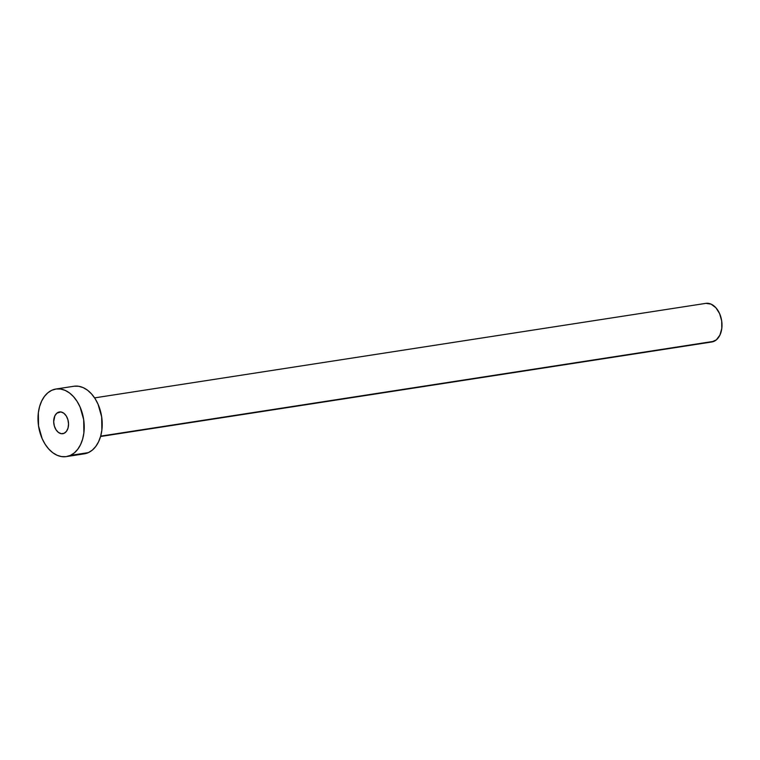 <?xml version="1.0" encoding="UTF-8"?>
<svg xmlns="http://www.w3.org/2000/svg" width="760" height="760" viewBox="0 0 760 760"><rect width="100%" height="100%" fill="white"/><g stroke="black" fill="none" stroke-linecap="round" stroke-linejoin="round"><path stroke-width="1.14" d="M58.13 412.357L60.791 411.948L56.858 413.165L54.853 415.844L53.684 421.686L54.312 425.923L55.964 429.695L58.406 432.421L61.265 433.684L64.096 433.295A10.992 7.324 81.2 0 1 62.795 433.684A10.992 7.324 81.2 0 1 54.064 424.945A10.992 7.324 81.2 0 1 58.13 412.357A10.992 7.324 81.2 0 1 59.432 411.967A10.992 7.324 81.2 0 1 68.162 420.707A10.992 7.324 81.2 0 1 64.096 433.295L66.471 431.309L68.039 428.041L68.543 423.966L67.915 419.729L66.263 415.957L63.821 413.231L60.962 411.967L58.13 412.357M100.567 436.497L711.778 341.981A19.532 13.024 -98.8 0 0 714.096 341.287L100.671 436.135L714.096 341.287A19.532 13.024 -98.8 0 0 721.325 318.915A19.532 13.024 -98.8 0 0 705.803 303.373L94.601 397.879M66.338 456.608L84.331 453.834A34.191 22.79 -98.8 0 0 88.379 452.618L70.395 455.392L88.379 452.618A34.191 22.79 -98.8 0 0 101.042 413.459A34.191 22.79 -98.8 0 0 73.881 386.26L55.888 389.034A34.191 22.79 81.2 0 1 83.059 416.233A34.191 22.79 81.2 0 1 70.395 455.392A34.191 22.79 81.2 0 1 66.338 456.608A34.191 22.79 81.2 0 1 39.168 429.409A34.191 22.79 81.2 0 1 51.832 390.26A34.191 22.79 81.2 0 1 55.888 389.034M74.138 386.222L78.641 386.26L83.153 387.609L87.514 390.193L91.561 393.937L95.114 398.677L98.059 404.234L101.678 416.945L101.868 430.122L100.633 436.259L98.581 441.769L95.779 446.443L92.33 450.11L88.379 452.618L84.075 453.872M51.832 390.26L56.145 388.997L60.648 389.044L65.16 390.393L69.53 392.977L73.568 396.72L77.13 401.46L80.076 407.018L83.695 419.729L83.876 432.905L82.65 439.042L80.588 444.552L77.786 449.226L74.347 452.894L70.395 455.392L66.082 456.646L61.579 456.608L57.066 455.259L52.696 452.675L48.659 448.932L45.096 444.191L42.151 438.634L38.532 425.923L38.351 412.747L39.577 406.609L41.638 401.099L44.441 396.425L47.88 392.758L51.832 390.26M705.954 303.354L711.103 304.142L715.91 307.762L719.625 313.642L721.696 320.91L721.8 328.444L719.919 335.094L716.357 339.853L711.635 342.01"/></g></svg>
